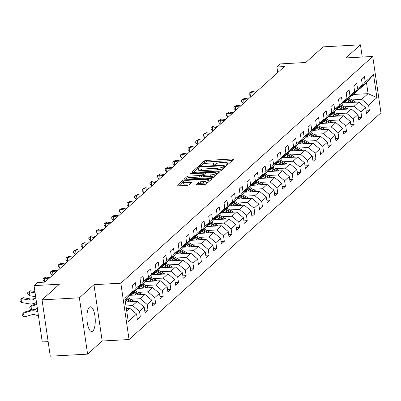 <?xml version="1.0" encoding="UTF-8"?>
<svg xmlns="http://www.w3.org/2000/svg" width="401" height="401" viewBox="0 0 401 401"><rect width="100%" height="100%" fill="white"/><g stroke="black" fill="none" stroke-linecap="round" stroke-linejoin="round"><path stroke-width="0.6" d="M227.187 164.295A1.093 0.266 -8.3 0 0 228.55 163.934L233.653 159.337A1.559 0.381 -8.3 0 0 233.733 159.192A1.559 0.381 -8.3 0 0 232.67 158.986L206.289 160.435A1.559 0.381 -8.3 0 0 204.345 160.946L199.237 165.543A1.093 0.266 -8.3 0 0 199.187 165.643A1.093 0.266 -8.3 0 0 199.929 165.788A1.093 0.266 -8.3 0 0 201.292 165.433L201.949 164.836A4.982 1.223 -8.3 0 1 208.179 163.192L210.375 163.072A4.982 1.223 -8.3 0 1 213.773 163.738A4.982 1.223 -8.3 0 1 213.527 164.199L212.866 164.796A1.093 0.266 -8.3 0 0 212.816 164.896A1.093 0.266 -8.3 0 0 213.558 165.042A1.093 0.266 -8.3 0 0 214.921 164.681L215.583 164.089A4.982 1.223 -8.3 0 1 221.808 162.445L224.009 162.325A4.982 1.223 -8.3 0 1 227.402 162.991A4.982 1.223 -8.3 0 1 227.156 163.453L226.5 164.044A1.093 0.266 -8.3 0 0 226.445 164.149A1.093 0.266 -8.3 0 0 227.187 164.295M92.806 331.02A12.376 4.145 86.9 0 0 95.087 317.301A12.376 4.145 86.9 0 0 90.395 306.79A12.376 4.145 86.9 0 0 89.343 307.271A12.376 4.145 86.9 0 0 87.062 320.995A12.376 4.145 86.9 0 0 91.754 331.507A12.376 4.145 86.9 0 0 92.806 331.02M196.009 184.495A1.559 0.381 -8.3 0 0 195.934 184.635A1.559 0.381 -8.3 0 0 196.991 184.846L204.395 184.44A1.559 0.381 -8.3 0 0 206.34 183.924L212.009 178.821A1.559 0.381 -8.3 0 0 212.084 178.676A1.559 0.381 -8.3 0 0 211.026 178.47L184.645 179.919A1.559 0.381 -8.3 0 0 182.696 180.43L177.026 185.538A1.559 0.381 -8.3 0 0 176.951 185.678A1.559 0.381 -8.3 0 0 178.014 185.889L186.951 185.397A1.559 0.381 -8.3 0 0 188.901 184.881L191.327 182.701A1.559 0.381 -8.3 0 0 191.402 182.555A1.559 0.381 -8.3 0 0 190.34 182.35L185.909 182.59A4.165 1.023 -8.3 0 1 183.072 182.034A4.165 1.023 -8.3 0 1 188.48 180.275L205.843 179.322A4.165 1.023 -8.3 0 1 208.685 179.879A4.165 1.023 -8.3 0 1 203.277 181.638L200.38 181.798A1.559 0.381 -8.3 0 0 198.435 182.31L196.044 184.756M362.228 57.042L360.444 44.812L323.116 46.857L305.737 62.501L280.354 63.894L276.926 66.977L284.394 66.571L44.937 282.124L37.468 282.53L34.045 285.617L42.26 341.943L48.14 341.617M79.378 297.813L87.593 354.143L102.18 341.01L93.964 284.685L79.378 297.813L42.05 299.863L59.428 284.224L34.045 285.617M93.964 284.685L120.841 283.206L372.735 56.466L380.95 112.791L129.057 339.537L120.841 283.206M360.444 44.812L345.857 57.939L372.735 56.466M219.337 170.986A1.559 0.381 -8.3 0 0 221.282 170.475L226.951 165.372A1.559 0.381 -8.3 0 0 227.026 165.227A1.559 0.381 -8.3 0 0 225.969 165.022L199.588 166.47A1.559 0.381 -8.3 0 0 197.638 166.981L191.969 172.084A1.559 0.381 -8.3 0 0 191.894 172.23A1.559 0.381 -8.3 0 0 192.956 172.435L219.337 170.986M219.482 172.099L213.813 177.202A1.559 0.381 -8.3 0 1 211.863 177.713L185.483 179.162A1.559 0.381 -8.3 0 1 184.425 178.956A1.559 0.381 -8.3 0 1 184.5 178.811L186.926 176.625A1.559 0.381 -8.3 0 1 188.871 176.114L199.573 175.528A1.559 0.381 -8.3 0 0 201.518 175.011L203.127 173.563A1.559 0.381 -8.3 0 0 203.202 173.417A1.559 0.381 -8.3 0 0 202.139 173.212L191.001 173.823A1.093 0.266 -8.3 0 1 190.259 173.678A1.093 0.266 -8.3 0 1 191.673 173.217L218.495 171.743A1.559 0.381 -8.3 0 1 219.558 171.954A1.559 0.381 -8.3 0 1 219.482 172.099M87.593 354.143L50.265 356.188L42.05 299.863M137.027 317.091L140.32 316.91L139.513 311.351L144.21 307.121L145.022 312.68L147.959 310.033L147.147 304.479L151.849 300.249L152.656 305.808L155.593 303.161L154.786 297.607L159.483 293.377L160.295 298.93L163.232 296.289L162.42 290.73L167.117 286.499L167.929 292.058L170.866 289.417L170.054 283.858L174.756 279.627L175.568 285.186L178.5 282.54L177.693 276.986L182.39 272.755L183.202 278.309L186.139 275.667L185.327 270.109L190.029 265.883L190.836 271.437L193.773 268.795L192.966 263.236L197.663 259.006L198.475 264.565L201.412 261.918L200.6 256.364L205.297 252.134L206.109 257.688L209.046 255.046L208.234 249.487L212.936 245.262L213.748 250.815L216.68 248.174L215.873 242.615L220.57 238.384L221.382 243.943L224.319 241.297L223.507 235.743L228.209 231.512L229.016 237.071L231.953 234.425L231.146 228.871L235.843 224.64L236.655 230.194L239.592 227.552L238.78 221.994L243.477 217.763L244.289 223.322L247.227 220.675L246.415 215.121L251.116 210.891L251.928 216.45L254.861 213.803L254.054 208.249L258.75 204.019L259.562 209.573L262.5 206.931L261.688 201.372L266.389 197.142L267.196 202.7L270.134 200.059L269.327 194.5L274.023 190.269L274.835 195.828L277.773 193.182L276.961 187.628L281.657 183.397L282.469 188.951L285.407 186.31L284.595 180.751L289.296 176.525L290.108 182.079L293.041 179.437L292.234 173.879L296.93 169.648L297.743 175.207L300.68 172.56L299.868 167.006L304.57 162.776L305.377 168.33L308.314 165.688L307.507 160.129L312.204 155.904L313.016 161.458L315.953 158.816L315.141 153.257L319.838 149.027L320.65 154.585L323.587 151.939L322.775 146.385L327.477 142.155L328.284 147.713L331.221 145.067L330.414 139.513L335.111 135.282L335.923 140.836L338.86 138.195L338.048 132.636L342.75 128.405L343.557 133.964L346.494 131.317L345.682 125.764L350.384 121.533L351.196 127.092L354.133 124.445L353.321 118.891L358.018 114.661L358.83 120.215L361.767 117.573L360.955 112.014L365.657 107.784L366.464 113.343L369.401 110.701L368.594 105.142L376.915 97.654L373.537 74.511L366.494 82.691L360.133 88.421L359.251 88.471M140.32 316.91L137.388 319.552L136.576 313.998L128.255 321.487L124.876 298.349L133.197 290.855L132.39 285.301L135.327 282.655L136.134 288.214L140.836 283.983L140.024 278.424L142.962 275.783L143.774 281.342L148.47 277.111L147.658 271.552L150.596 268.911L151.408 274.464L156.109 270.234L155.297 264.68L158.235 262.033L159.042 267.592L163.743 263.362L162.931 257.808L165.869 255.161L166.681 260.72L171.377 256.49L170.57 250.931L173.508 248.289L174.315 253.843L179.016 249.612L178.204 244.059L181.142 241.417L181.954 246.971L186.65 242.74L185.838 237.186L188.776 234.54L189.588 240.099L194.29 235.868L193.477 230.309L196.415 227.668L197.222 233.222L201.924 228.996L201.112 223.437L204.049 220.796L204.861 226.349L209.558 222.119L208.751 216.565L211.688 213.918L212.495 219.477L217.197 215.247L216.385 209.688L219.322 207.046L220.134 212.6L224.831 208.375L224.019 202.816L226.956 200.174L227.768 205.728L232.47 201.497L231.658 195.944L234.595 193.297L235.402 198.856L240.104 194.625L239.292 189.066L242.229 186.425L243.041 191.984L247.738 187.753L246.931 182.194L249.868 179.553L250.675 185.107L255.377 180.876L254.565 175.322L257.502 172.676L258.314 178.234L263.011 174.004L262.199 168.45L265.136 165.803L265.948 171.362L270.65 167.132L269.838 161.573L272.775 158.931L273.582 164.485L278.284 160.255L277.472 154.701L280.409 152.054L281.221 157.613L285.918 153.382L285.111 147.829L288.048 145.182L288.855 150.741L293.557 146.51L292.745 140.951L295.682 138.31L296.494 143.864L301.191 139.638L300.379 134.079L303.316 131.438L304.128 136.992L308.83 132.761L308.018 127.207L310.955 124.561L311.762 130.119L316.464 125.889L315.652 120.33L318.589 117.688L319.402 123.242L324.098 119.017L323.291 113.458L326.229 110.816L327.036 116.37L331.737 112.14L330.925 106.586L333.863 103.939L334.675 109.498L339.371 105.268L338.559 99.709L341.497 97.067L342.309 102.626L347.01 98.395L346.198 92.837L349.136 90.195L349.943 95.749L354.644 91.518L353.832 85.964L356.77 83.318L357.582 88.877L362.278 84.646L361.471 79.092L364.409 76.446L365.216 82.004L373.537 74.511M125.413 302.018L137.348 301.362L132.651 305.592L125.989 305.958M130.17 294.68L131.052 294.63L135.749 290.399L140.836 283.983M132.651 305.592L139.513 311.351M137.348 301.362L144.21 307.121M136.134 288.214L131.052 294.63M129.653 295.331L144.987 294.489L140.285 298.72L130.536 299.251M137.809 287.803L138.686 287.758L143.388 283.527L148.47 277.111M140.285 298.72L147.147 304.479M144.987 294.489L151.849 300.249M143.774 281.342L138.686 287.758M137.292 288.454L152.621 287.612L147.924 291.843L138.175 292.379M145.443 280.931L146.325 280.885L151.022 276.655L156.109 270.234M147.924 291.843L154.786 297.607M152.621 287.612L159.483 293.377M151.408 274.464L146.325 280.885M144.926 281.582L160.26 280.74L155.558 284.971L145.809 285.507M153.077 274.058L153.959 274.008L158.661 269.778L163.743 263.362M155.558 284.971L162.42 290.73M160.26 280.74L167.117 286.499M159.042 267.592L153.959 274.008M152.565 274.71L167.894 273.868L163.197 278.099L153.443 278.63M160.716 267.186L161.598 267.136L166.295 262.906L171.377 256.49M163.197 278.099L170.054 283.858M167.894 273.868L174.756 279.627M166.681 260.72L161.598 267.136M160.2 267.833L175.528 266.991L170.831 271.221L161.082 271.758M168.35 260.309L169.232 260.264L173.929 256.033L179.016 249.612M170.831 271.221L177.693 276.986M175.528 266.991L182.39 272.755M174.315 253.843L169.232 260.264M167.834 260.961L183.167 260.119L178.465 264.349L168.716 264.886M175.989 253.437L176.866 253.387L181.568 249.156L186.65 242.74M178.465 264.349L185.327 270.109M183.167 260.119L190.029 265.883M181.954 246.971L176.866 253.387M175.473 254.089L190.801 253.247L186.104 257.477L176.355 258.008M183.623 246.565L184.505 246.515L189.202 242.284L194.29 235.868M186.104 257.477L192.966 263.236M190.801 253.247L197.663 259.006M189.588 240.099L184.505 246.515M183.107 247.211L198.44 246.369L193.738 250.6L183.989 251.136M191.257 239.688L192.139 239.643L196.841 235.412L201.924 228.996M193.738 250.6L200.6 256.364M198.44 246.369L205.297 252.134M197.222 233.222L192.139 239.643M190.746 240.339L206.074 239.497L201.377 243.728L191.623 244.264M198.896 232.816L199.778 232.765L204.475 228.535L209.558 222.119M201.377 243.728L208.234 249.487M206.074 239.497L212.936 245.262M204.861 226.349L199.778 232.765M198.38 233.467L213.708 232.625L209.011 236.856L199.262 237.392M206.53 225.943L207.412 225.893L212.109 221.663L217.197 215.247M209.011 236.856L215.873 242.615M213.708 232.625L220.57 238.384M212.495 219.477L207.412 225.893M206.014 226.59L221.347 225.753L216.645 229.979L206.896 230.515M214.169 219.066L215.046 219.021L219.748 214.791L224.831 208.375M216.645 229.979L223.507 235.743M221.347 225.753L228.209 231.512M220.134 212.6L215.046 219.021M213.653 219.718L228.981 218.876L224.284 223.106L214.535 223.643M221.803 212.194L222.685 212.144L227.382 207.918L232.47 201.497M224.284 223.106L231.146 228.871M228.981 218.876L235.843 224.64M227.768 205.728L222.685 212.144M221.287 212.846L236.62 212.004L231.918 216.234L222.169 216.771M229.437 205.322L230.319 205.272L235.021 201.041L240.104 194.625M231.918 216.234L238.78 221.994M236.62 212.004L243.477 217.763M235.402 198.856L230.319 205.272M228.926 205.974L244.254 205.132L239.557 209.362L229.803 209.893M237.076 198.445L237.958 198.4L242.655 194.169L247.738 187.753M239.557 209.362L246.415 215.121M244.254 205.132L251.116 210.891M243.041 191.984L237.958 198.4M236.56 199.096L251.888 198.254L247.191 202.485L237.442 203.021M244.71 191.573L245.592 191.528L250.289 187.297L255.377 180.876M247.191 202.485L254.054 208.249M251.888 198.254L258.75 204.019M250.675 185.107L245.592 191.528M244.194 192.224L259.527 191.382L254.825 195.613L245.076 196.149M252.349 184.701L253.226 184.65L257.928 180.42L263.011 174.004M254.825 195.613L261.688 201.372M259.527 191.382L266.389 197.142M258.314 178.234L253.226 184.65M251.833 185.352L267.161 184.51L262.465 188.741L252.715 189.272M259.983 177.828L260.866 177.778L265.562 173.548L270.65 167.132M262.465 188.741L269.327 194.5M267.161 184.51L274.023 190.269M265.948 171.362L260.866 177.778M259.467 178.475L274.8 177.633L270.099 181.864L260.349 182.4M267.617 170.951L268.5 170.906L273.201 166.676L278.284 160.255M270.099 181.864L276.961 187.628M274.8 177.633L281.657 183.397M273.582 164.485L268.5 170.906M267.106 171.603L282.434 170.761L277.738 174.991L267.983 175.528M275.256 164.079L276.139 164.029L280.835 159.798L285.918 153.382M277.738 174.991L284.595 180.751M282.434 170.761L289.296 176.525M281.221 157.613L276.139 164.029M274.74 164.731L290.068 163.889L285.372 168.119L275.622 168.651M282.89 157.207L283.773 157.157L288.469 152.926L293.557 146.51M285.372 168.119L292.234 173.879M290.068 163.889L296.93 169.648M288.855 150.741L283.773 157.157M282.374 157.854L297.707 157.012L293.006 161.242L283.256 161.778M290.53 150.33L291.407 150.285L296.108 146.054L301.191 139.638M293.006 161.242L299.868 167.006M297.707 157.012L304.57 162.776M296.494 143.864L291.407 150.285M290.013 150.982L305.341 150.139L300.645 154.37L290.895 154.906M298.164 143.458L299.046 143.408L303.742 139.177L308.83 132.761M300.645 154.37L307.507 160.129M305.341 150.139L312.204 155.904M304.128 136.992L299.046 143.408M297.647 144.109L312.98 143.267L308.279 147.498L298.529 148.034M305.798 136.586L306.68 136.535L311.382 132.305L316.464 125.889M308.279 147.498L315.141 153.257M312.98 143.267L319.838 149.027M311.762 130.119L306.68 136.535M305.286 137.232L320.615 136.395L315.918 140.621L306.163 141.157M313.437 129.708L314.319 129.663L319.016 125.433L324.098 119.017M315.918 140.621L322.775 146.385M320.615 136.395L327.477 142.155M319.402 123.242L314.319 129.663M312.92 130.36L328.249 129.518L323.552 133.749L313.803 134.285M321.071 122.836L321.953 122.786L326.65 118.561L331.737 112.14M323.552 133.749L330.414 139.513M328.249 129.518L335.111 135.282M327.036 116.37L321.953 122.786M320.554 123.488L335.888 122.646L331.186 126.876L321.437 127.413M328.71 115.964L329.587 115.914L334.289 111.684L339.371 105.268M331.186 126.876L338.048 132.636M335.888 122.646L342.75 128.405M334.675 109.498L329.587 115.914M328.193 116.616L343.522 115.774L338.825 120.004L329.076 120.536M336.344 109.087L337.226 109.042L341.923 104.811L347.01 98.395M338.825 120.004L345.682 125.764M343.522 115.774L350.384 121.533M342.309 102.626L337.226 109.042M335.827 109.739L351.161 108.897L346.459 113.127L336.71 113.663M343.978 102.215L344.86 102.165L349.562 97.939L354.644 91.518M346.459 113.127L353.321 118.891M351.161 108.897L358.018 114.661M349.943 95.749L344.86 102.165M343.467 102.867L358.795 102.024L354.098 106.255L344.344 106.791M351.617 95.343L352.499 95.293L357.196 91.062L362.278 84.646M354.098 106.255L360.955 112.014M358.795 102.024L365.657 107.784M357.582 88.877L352.499 95.293M353.426 94.461L368.093 93.654L361.732 99.383L351.983 99.914M361.732 99.383L368.594 105.142M366.494 82.691L368.093 93.654L376.915 97.654M365.216 82.004L360.133 88.421M102.18 341.01L129.057 339.537M276.926 66.977L277.743 72.556M126.716 310.935L129.713 308.234L126.345 308.419M133.197 290.855L128.114 297.276L125.117 299.973M129.713 308.234L136.576 313.998M366.108 110.882L369.401 110.701M358.469 117.754L361.767 117.573M350.835 124.626L354.133 124.445M343.201 131.503L346.494 131.317M335.562 138.375L338.86 138.195M327.928 145.247L331.221 145.067M320.289 152.119L323.587 151.939M312.655 158.996L315.953 158.816M305.021 165.869L308.314 165.688M297.382 172.741L300.68 172.56M289.748 179.618L293.041 179.437M282.109 186.49L285.407 186.31M274.474 193.362L277.773 193.182M266.84 200.239L270.134 200.059M259.201 207.111L262.5 206.931M251.567 213.984L254.861 213.803M243.928 220.861L247.227 220.675M236.294 227.733L239.592 227.552M228.66 234.605L231.953 234.425M221.021 241.482L224.319 241.297M213.387 248.354L216.68 248.174M205.748 255.226L209.046 255.046M198.114 262.099L201.412 261.918M190.48 268.976L193.773 268.795M182.841 275.848L186.139 275.667M175.207 282.72L178.5 282.54M167.568 289.597L170.866 289.417M159.934 296.469L163.232 296.289M152.3 303.341L155.593 303.161M144.661 310.219L147.959 310.033M232.319 160.54L206.51 161.959A1.559 0.381 -8.3 0 0 204.565 162.47L201.217 165.483M198.234 168.3A1.559 0.381 -8.3 0 0 197.863 168.505L193.528 172.405M225.618 166.575L224.54 166.631M224.375 165.959A1.093 0.266 -8.3 0 0 224.425 165.859A1.093 0.266 -8.3 0 0 223.683 165.713L200.525 166.986A1.093 0.266 -8.3 0 0 199.162 167.342L198.465 167.969A4.982 1.223 -8.3 0 0 198.224 168.435A4.982 1.223 -8.3 0 0 201.618 169.097L217.447 168.23A4.982 1.223 -8.3 0 0 223.678 166.585L224.375 165.959L224.595 167.483A1.093 0.266 -8.3 0 0 224.645 167.382A1.093 0.266 -8.3 0 0 224.565 167.297M198.224 168.435L198.445 169.954A4.982 1.223 -8.3 0 0 201.843 170.62L201.618 169.097M224.595 167.483L223.898 168.109A4.982 1.223 -8.3 0 1 217.668 169.753L201.843 170.62M186.054 179.132L187.147 178.149L186.926 176.625M203.312 174.826A1.559 0.381 -8.3 0 1 203.422 174.941A1.559 0.381 -8.3 0 1 203.347 175.087L201.738 176.535A1.559 0.381 -8.3 0 1 199.793 177.047L189.092 177.633A1.559 0.381 -8.3 0 0 187.147 178.149M203.302 174.114L204.515 174.049M216.119 173.412L218.144 173.297M210.67 174.916A4.165 1.023 -8.3 0 0 216.079 173.157A4.165 1.023 -8.3 0 0 213.242 172.6L207.127 172.936A1.559 0.381 -8.3 0 0 205.177 173.453L203.568 174.901A1.559 0.381 -8.3 0 0 203.492 175.047A1.559 0.381 -8.3 0 0 204.555 175.252L210.67 174.916L210.896 176.44A4.165 1.023 -8.3 0 0 216.304 174.681L216.079 173.157M203.793 176.42A1.559 0.381 -8.3 0 0 203.713 176.565A1.559 0.381 -8.3 0 0 204.776 176.776L204.555 175.252M210.896 176.44L204.776 176.776M208.685 179.879L208.906 181.402A4.165 1.023 -8.3 0 1 203.497 183.162L200.6 183.317A1.559 0.381 -8.3 0 0 198.655 183.833L197.563 184.816M183.072 182.034L183.292 183.558A4.165 1.023 -8.3 0 0 186.129 184.114L185.909 182.59M189.989 183.899L186.129 184.114M183.122 181.828A1.559 0.381 -8.3 0 0 182.921 181.954L178.585 185.853M210.675 180.024L208.72 180.129M355.677 102.195A4.205 3.825 -132 0 0 354.654 101.408L349.131 98.32M350.208 102.496L346.685 100.526M346.67 102.691L345.196 101.864M353.812 102.3A4.205 3.825 -132 0 0 353.722 102.245L348.203 99.157M347.617 99.689L352.419 102.375M256.013 92.115L252.144 91.448L250.921 92.551L250.635 96.305L251.242 96.41M254.79 93.217L250.921 92.551L249.247 93.012L252.144 91.448M250.635 96.305L249.131 94.516L249.247 93.012M348.043 109.067A4.205 3.825 -132 0 0 347.015 108.285L341.497 105.197M342.569 109.368L339.051 107.398M339.035 109.563L337.562 108.741M346.173 109.172A4.205 3.825 -132 0 0 346.088 109.122L340.564 106.034M339.978 106.561L344.78 109.247M340.409 115.944A4.205 3.825 -132 0 0 339.381 115.157L333.863 112.069M334.935 116.245L331.411 114.275M331.396 116.435L329.923 115.613M338.539 116.044A4.205 3.825 -132 0 0 338.449 115.994L332.93 112.907M332.344 113.438L337.146 116.12M248.379 98.987L244.51 98.325L243.287 99.423L242.996 103.182L243.607 103.288M247.156 100.09L243.287 99.423L241.613 99.884L244.51 98.325M242.996 103.182L241.497 101.388L241.613 99.884M240.745 105.859L236.876 105.197L235.653 106.3L235.362 110.054L235.968 110.16M239.522 106.962L235.653 106.3L233.973 106.761L236.876 105.197M235.362 110.054L233.858 108.26L233.973 106.761M332.77 122.816A4.205 3.825 -132 0 0 331.742 122.029L326.224 118.942M327.301 123.117L323.777 121.147M323.762 123.313L322.289 122.485M330.905 122.922A4.205 3.825 -132 0 0 330.815 122.866L325.296 119.779M324.705 120.31L329.512 122.997M325.136 129.688A4.205 3.825 -132 0 0 324.108 128.906L318.589 125.819M319.662 129.989L316.138 128.019M316.123 130.185L314.65 129.363M323.266 129.794A4.205 3.825 -132 0 0 323.176 129.744L317.657 126.656M317.071 127.182L321.873 129.869M317.497 136.566A4.205 3.825 -132 0 0 316.474 135.779L310.95 132.691M312.028 136.866L308.504 134.891M308.489 137.057L307.016 136.235M315.632 136.666A4.205 3.825 -132 0 0 315.542 136.616L310.023 133.528M309.437 134.054L314.239 136.741M233.106 112.736L229.237 112.069L228.014 113.172L227.728 116.927L228.334 117.032M231.883 113.839L228.014 113.172L226.339 113.633L229.237 112.069M227.728 116.927L226.224 115.137L226.339 113.633M225.472 119.608L221.603 118.947L220.38 120.044L220.089 123.804L220.695 123.909M224.249 120.711L220.38 120.044L218.7 120.506L221.603 118.947M220.089 123.804L218.585 122.009L218.7 120.506M217.838 126.48L213.964 125.819L212.741 126.922L212.455 130.676L213.061 130.781M216.61 127.583L212.741 126.922L211.066 127.383L213.964 125.819M212.455 130.676L210.951 128.881L211.066 127.383M309.863 143.438A4.205 3.825 -132 0 0 308.835 142.651L303.316 139.563M304.389 143.738L300.87 141.769M300.855 143.934L299.382 143.107M307.993 143.538A4.205 3.825 -132 0 0 307.908 143.488L302.384 140.4M301.798 140.931L306.6 143.618M210.199 133.358L206.33 132.691L205.106 133.794L204.816 137.548L205.427 137.653M208.976 134.455L205.106 133.794L203.432 134.255L206.33 132.691M204.816 137.548L203.317 135.759L203.432 134.255M302.229 150.31A4.205 3.825 -132 0 0 301.201 149.528L295.682 146.44M296.755 150.611L293.231 148.641M293.216 150.806L291.743 149.984M300.359 150.415A4.205 3.825 -132 0 0 300.269 150.365L294.75 147.277M294.164 147.804L298.966 150.49M202.565 140.23L198.695 139.568L197.472 140.666L197.182 144.425L197.788 144.525M201.342 141.332L197.472 140.666L195.793 141.127L198.695 139.568M197.182 144.425L195.678 142.631L195.793 141.127M294.59 157.187A4.205 3.825 -132 0 0 293.562 156.4L288.043 153.312M289.121 157.488L285.597 155.513M285.582 157.678L284.108 156.856M292.725 157.287A4.205 3.825 -132 0 0 292.635 157.237L287.116 154.149M286.525 154.676L291.332 157.362M194.926 147.102L191.056 146.44L189.833 147.543L189.548 151.297L190.154 151.403M193.703 148.205L189.833 147.543L188.159 147.999L191.056 146.44M189.548 151.297L188.044 149.503L188.159 147.999M286.956 164.059A4.205 3.825 -132 0 0 285.928 163.272L280.409 160.184M281.482 164.36L277.958 162.39M277.943 164.555L276.469 163.728M285.086 164.159A4.205 3.825 -132 0 0 284.996 164.109L279.477 161.022M278.89 161.553L283.692 164.24M187.292 153.979L183.422 153.312L182.199 154.415L181.909 158.169L182.515 158.275M186.069 155.077L182.199 154.415L180.52 154.876L183.422 153.312M181.909 158.169L180.405 156.38L180.52 154.876M279.322 170.931A4.205 3.825 -132 0 0 278.294 170.149L272.77 167.057M273.848 171.232L270.324 169.262M270.309 171.427L268.835 170.6M277.452 171.037A4.205 3.825 -132 0 0 277.362 170.986L271.843 167.894M271.256 168.425L276.058 171.112M179.658 160.851L175.783 160.184L174.56 161.287L174.275 165.047L174.881 165.147M178.43 161.954L174.56 161.287L172.886 161.748L175.783 160.184M174.275 165.047L172.771 163.252L172.886 161.748M271.683 177.808A4.205 3.825 -132 0 0 270.655 177.021L265.136 173.934M266.214 178.104L262.69 176.134M262.675 178.3L261.201 177.478M269.813 177.909A4.205 3.825 -132 0 0 269.728 177.859L264.204 174.771M263.617 175.297L268.419 177.984M172.019 167.723L168.149 167.062L166.926 168.164L166.636 171.919L167.247 172.024M170.796 168.826L166.926 168.164L165.252 168.62L168.149 167.062M166.636 171.919L165.137 170.124L165.252 168.62M264.048 184.681A4.205 3.825 -132 0 0 263.021 183.894L257.502 180.806M258.575 184.981L255.051 183.011M255.036 185.177L253.562 184.35M262.179 184.781A4.205 3.825 -132 0 0 262.089 184.731L256.57 181.643M255.983 182.174L260.785 184.861M164.385 174.6L160.515 173.934L159.292 175.036L159.002 178.791L159.608 178.896M163.162 175.698L159.292 175.036L157.613 175.498L160.515 173.934M159.002 178.791L157.498 176.996L157.613 175.498M256.409 191.553A4.205 3.825 -132 0 0 255.382 190.766L249.863 187.678M250.941 191.853L247.417 189.884M247.402 192.049L245.928 191.222M254.545 191.658A4.205 3.825 -132 0 0 254.455 191.603L248.936 188.515M248.344 189.046L253.151 191.733M156.746 181.473L152.876 180.806L151.653 181.909L151.367 185.668L151.974 185.768M155.523 182.575L151.653 181.909L149.979 182.37L152.876 180.806M151.367 185.668L149.864 183.874L149.979 182.37M248.775 198.425A4.205 3.825 -132 0 0 247.748 197.643L242.229 194.555M243.302 198.726L239.778 196.756M239.763 198.921L238.289 198.099M246.906 198.53A4.205 3.825 -132 0 0 246.815 198.48L241.297 195.392M240.71 195.919L245.512 198.605M149.112 188.345L145.242 187.683L144.019 188.781L143.728 192.54L144.335 192.645M147.889 189.447L144.019 188.781L142.34 189.242L145.242 187.683M143.728 192.54L142.225 190.746L142.34 189.242M241.141 205.302A4.205 3.825 -132 0 0 240.114 204.515L234.59 201.427M235.668 205.603L232.144 203.633M232.129 205.793L230.655 204.971M239.272 205.402A4.205 3.825 -132 0 0 239.181 205.352L233.663 202.264M233.076 202.796L237.878 205.477M141.478 195.217L137.603 194.555L136.38 195.658L136.094 199.412L136.701 199.518M140.25 196.32L136.38 195.658L134.706 196.119L137.603 194.555M136.094 199.412L134.591 197.618L134.706 196.119M233.502 212.174A4.205 3.825 -132 0 0 232.475 211.387L226.956 208.299M228.034 212.475L224.51 210.505M224.495 212.67L223.021 211.843M231.633 212.279A4.205 3.825 -132 0 0 231.547 212.224L226.024 209.137M225.437 209.668L230.239 212.355M133.839 202.094L129.969 201.427L128.746 202.53L128.455 206.284L129.067 206.39M132.616 203.197L128.746 202.53L127.072 202.991L129.969 201.427M128.455 206.284L126.957 204.495L127.072 202.991M225.868 219.046A4.205 3.825 -132 0 0 224.841 218.264L219.322 215.177M220.395 219.347L216.871 217.377M216.856 219.542L215.382 218.72M223.999 219.152A4.205 3.825 -132 0 0 223.908 219.101L218.39 216.014M217.803 216.54L222.605 219.227M126.205 208.966L122.335 208.304L121.112 209.402L120.821 213.162L121.428 213.267M124.982 210.069L121.112 209.402L119.433 209.863L122.335 208.304M120.821 213.162L119.318 211.367L119.433 209.863M218.229 225.923A4.205 3.825 -132 0 0 217.202 225.136L211.683 222.049M212.761 226.224L209.237 224.249M209.222 226.415L207.748 225.593M216.365 226.024A4.205 3.825 -132 0 0 216.274 225.974L210.756 222.886M210.164 223.412L214.971 226.099M118.566 215.838L114.696 215.177L113.473 216.279L113.187 220.034L113.794 220.139M117.343 216.941L113.473 216.279L111.799 216.74L114.696 215.177M113.187 220.034L111.684 218.239L111.799 216.74M210.595 232.796A4.205 3.825 -132 0 0 209.568 232.009L204.049 228.921M205.122 233.096L201.598 231.126M201.583 233.292L200.109 232.465M208.726 232.896A4.205 3.825 -132 0 0 208.635 232.846L203.117 229.758M202.53 230.289L207.332 232.976M110.932 222.715L107.062 222.049L105.839 223.151L105.548 226.906L106.155 227.011M109.709 223.813L105.839 223.151L104.16 223.613L107.062 222.049M105.548 226.906L104.044 225.116L104.16 223.613M202.961 239.668A4.205 3.825 -132 0 0 201.934 238.886L196.41 235.798M197.487 239.968L193.964 237.999M193.949 240.164L192.475 239.342M201.091 239.773A4.205 3.825 -132 0 0 201.001 239.723L195.482 236.635M194.896 237.161L199.698 239.848M103.298 229.588L99.423 228.926L98.2 230.024L97.914 233.783L98.521 233.883M102.07 230.69L98.2 230.024L96.526 230.485L99.423 228.926M97.914 233.783L96.41 231.989L96.526 230.485M195.322 246.545A4.205 3.825 -132 0 0 194.295 245.758L188.776 242.67M189.853 246.846L186.33 244.871M186.315 247.036L184.841 246.214M193.452 246.645A4.205 3.825 -132 0 0 193.367 246.595L187.843 243.507M187.257 244.034L192.059 246.72M95.659 236.46L91.789 235.798L90.566 236.901L90.275 240.655L90.887 240.76M94.436 237.562L90.566 236.901L88.892 237.357L91.789 235.798M90.275 240.655L88.776 238.861L88.892 237.357M187.688 253.417A4.205 3.825 -132 0 0 186.66 252.63L181.142 249.542M182.214 253.718L178.691 251.748M178.676 253.913L177.202 253.086M185.818 253.517A4.205 3.825 -132 0 0 185.728 253.467L180.209 250.379M179.623 250.911L184.425 253.597M88.025 243.337L84.155 242.67L82.932 243.773L82.641 247.527L83.248 247.633M86.801 244.435L82.932 243.773L81.253 244.234L84.155 242.67M82.641 247.527L81.137 245.738L81.253 244.234M180.049 260.289A4.205 3.825 -132 0 0 179.021 259.507L173.503 256.414M174.58 260.59L171.057 258.62M171.042 260.785L169.568 259.958M178.184 260.394A4.205 3.825 -132 0 0 178.094 260.344L172.575 257.257M171.984 257.783L176.791 260.47M80.385 250.209L76.516 249.542L75.293 250.645L75.007 254.404L75.614 254.505M79.162 251.312L75.293 250.645L73.619 251.106L76.516 249.542M75.007 254.404L73.503 252.61L73.619 251.106M172.415 267.166A4.205 3.825 -132 0 0 171.387 266.379L165.869 263.292M166.941 267.462L163.418 265.492M163.402 267.657L161.929 266.835M170.545 267.267A4.205 3.825 -132 0 0 170.455 267.216L164.936 264.129M164.35 264.655L169.152 267.342M72.751 257.081L68.882 256.419L67.659 257.522L67.368 261.277L67.975 261.382M71.528 258.184L67.659 257.522L65.98 257.978L68.882 256.419M67.368 261.277L65.864 259.482L65.98 257.978M164.781 274.038A4.205 3.825 -132 0 0 163.753 273.251L158.23 270.164M159.307 274.339L155.783 272.369M155.768 274.535L154.295 273.708M162.911 274.139A4.205 3.825 -132 0 0 162.821 274.089L157.302 271.001M156.716 271.532L161.518 274.219M65.117 263.958L61.243 263.292L60.02 264.394L59.734 268.149L60.34 268.254M63.889 265.056L60.02 264.394L58.346 264.855L61.243 263.292M59.734 268.149L58.23 266.354L58.346 264.855M157.142 280.911A4.205 3.825 -132 0 0 156.114 280.124L150.596 277.036M151.673 281.211L148.149 279.241M148.134 281.407L146.661 280.58M155.272 281.016A4.205 3.825 -132 0 0 155.187 280.961L149.663 277.873M149.077 278.404L153.879 281.091M57.478 270.83L53.609 270.164L52.386 271.266L52.095 275.026L52.706 275.126M56.255 271.933L52.386 271.266L50.711 271.728L53.609 270.164M52.095 275.026L50.596 273.231L50.711 271.728M149.508 287.783A4.205 3.825 -132 0 0 148.48 287.001L142.962 283.913M144.034 288.083L140.51 286.113M140.495 288.279L139.022 287.457M147.638 287.888A4.205 3.825 -132 0 0 147.548 287.838L142.029 284.75M141.443 285.276L146.245 287.963M49.844 277.703L45.975 277.041L44.752 278.139L44.461 281.898L45.067 282.003M48.621 278.805L44.752 278.139L43.072 278.6L45.975 277.041M44.461 281.898L42.957 280.104L43.072 278.6M141.869 294.66A4.205 3.825 -132 0 0 140.841 293.873L135.322 290.785M136.4 294.961L132.876 292.991M132.861 295.151L131.388 294.329M140.004 294.76A4.205 3.825 -132 0 0 139.914 294.71L134.395 291.622M133.804 292.154L138.611 294.84M134.235 301.532A4.205 3.825 -132 0 0 133.207 300.745L127.688 297.657M128.761 301.833L125.237 299.863M132.365 301.637A4.205 3.825 -132 0 0 132.275 301.582L126.756 298.494M126.17 299.026L130.972 301.712M37.378 308.474L33.223 309.712M31.89 309.928L30.25 309.151L29.704 307.687L30.757 306.374L36.807 304.575M32.07 309.888L30.757 306.374L31.98 305.271L36.707 303.868M34.902 291.507L30.702 290.785L29.479 291.888L29.188 295.642L35.669 296.755M35.098 292.855L29.479 291.888L27.799 292.349L30.702 290.785M29.188 295.642L27.684 293.853L27.799 292.349M126.601 308.404A4.205 3.825 -132 0 0 126.305 308.133M38.491 316.113L36.586 315.266A7.935 7.218 -132 0 0 31.363 314.865L24.491 316.91L22.616 316.023L22.07 314.559L23.118 313.246L29.995 311.201A11.9 10.827 48 0 1 37.824 311.798L37.864 311.818M24.491 316.91L23.118 313.246L24.341 312.143L31.218 310.098A11.9 10.827 48 0 1 37.624 310.168M35.854 298.023L34.225 299.066A7.935 7.218 48 0 1 29.198 300.023L21.839 298.76L21.554 302.519L28.912 303.783A11.9 10.827 -132 0 0 36.446 302.339L36.481 302.319M35.809 297.732L35.448 297.963A7.935 7.218 48 0 1 30.421 298.925L23.063 297.662L21.839 298.76L20.165 299.221L23.063 297.662M21.554 302.519L20.05 300.725L20.165 299.221M227.282 164.285L227.156 163.453M213.653 165.037L213.527 164.199M204.565 162.47L204.345 160.946M206.51 161.959L206.289 160.435M232.831 160.079L232.67 158.986M192.009 172.345L191.969 172.084M197.863 168.505L197.638 166.981M199.683 167.117L199.588 166.47M226.129 166.114L225.969 165.022M217.668 169.753L217.447 168.23M223.898 168.109L223.678 166.585M184.535 179.072L184.5 178.811M189.092 177.633L188.871 176.114M199.793 177.047L199.573 175.528M201.738 176.535L201.518 175.011M203.347 175.087L203.127 173.563M191.758 173.783L191.673 173.217M218.655 172.841L218.495 171.743M198.655 183.833L198.435 182.31M200.6 183.317L200.38 181.798M203.497 183.162L203.277 181.638M190.5 183.442L190.34 182.35M177.067 185.798L177.026 185.538M182.921 181.954L182.696 180.43M184.791 180.921L184.645 179.919M211.187 179.568L211.026 178.47M353.722 102.245L354.654 101.408M346.088 109.122L347.015 108.285M338.449 115.994L339.381 115.157M330.815 122.866L331.742 122.029M323.176 129.744L324.108 128.906M315.542 136.616L316.474 135.779M307.908 143.488L308.835 142.651M300.269 150.365L301.201 149.528M292.635 157.237L293.562 156.4M284.996 164.109L285.928 163.272M277.362 170.986L278.294 170.149M269.728 177.859L270.655 177.021M262.089 184.731L263.021 183.894M254.455 191.603L255.382 190.766M246.815 198.48L247.748 197.643M239.181 205.352L240.114 204.515M231.547 212.224L232.475 211.387M223.908 219.101L224.841 218.264M216.274 225.974L217.202 225.136M208.635 232.846L209.568 232.009M201.001 239.723L201.934 238.886M193.367 246.595L194.295 245.758M185.728 253.467L186.66 252.63M178.094 260.344L179.021 259.507M170.455 267.216L171.387 266.379M162.821 274.089L163.753 273.251M155.187 280.961L156.114 280.124M147.548 287.838L148.48 287.001M139.914 294.71L140.841 293.873M132.275 301.582L133.207 300.745M31.218 310.098L29.995 311.201M34.225 299.066L35.448 297.963M29.198 300.023L30.421 298.925M227.588 164.25L227.402 162.991M213.954 165.001L213.773 163.738M224.645 167.382L224.425 165.859M203.422 174.941L203.202 173.417M203.713 176.565L203.492 175.047"/></g></svg>
